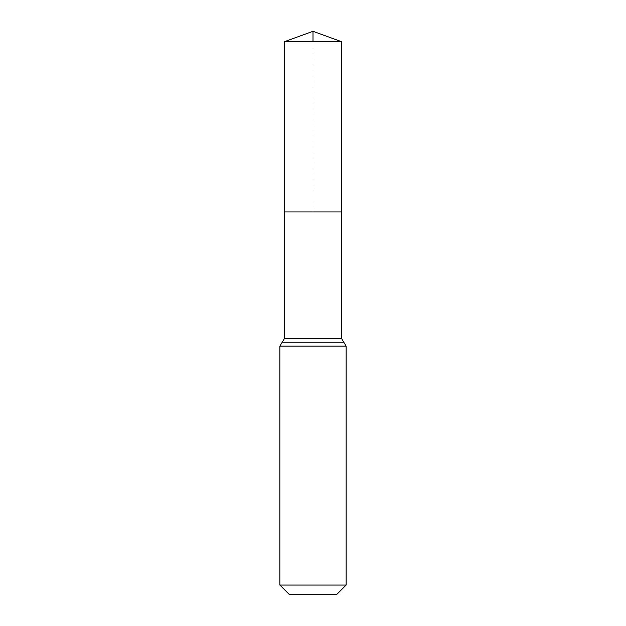 <?xml version="1.0" encoding="UTF-8"?>
<svg xmlns="http://www.w3.org/2000/svg" width="626" height="626" viewBox="0 0 626 626"><rect width="100%" height="100%" fill="white"/><g stroke="black" fill="none" stroke-linecap="round" stroke-linejoin="round"><path stroke-width="0.47" stroke-dasharray="3.13 2.35" d="M284.556 211.917L341.444 211.917L284.556 211.917L313 211.917L313 41.652M336.506 594.7L289.494 594.7M346.139 585.06L279.861 585.06M284.556 41.652L341.444 41.652M341.444 338.337L284.556 338.337M346.139 346.139L279.861 346.139M343.791 342.234L282.209 342.234"/><path stroke-width="0.94" d="M284.556 338.337L284.556 211.917L341.444 211.917L284.556 211.917L284.556 41.652L341.444 41.652L341.444 338.337L284.556 338.337L282.209 342.234L343.791 342.234L341.444 338.337M279.861 585.06L346.139 585.06L336.506 594.7L289.494 594.7L279.861 585.06L279.861 346.139L282.209 342.234M284.556 41.652L313 31.3L341.444 41.652M313 41.652L313 31.3L284.556 41.652L284.556 211.917M279.861 346.139L346.139 346.139L343.791 342.234M346.139 585.06L346.139 346.139"/></g></svg>
